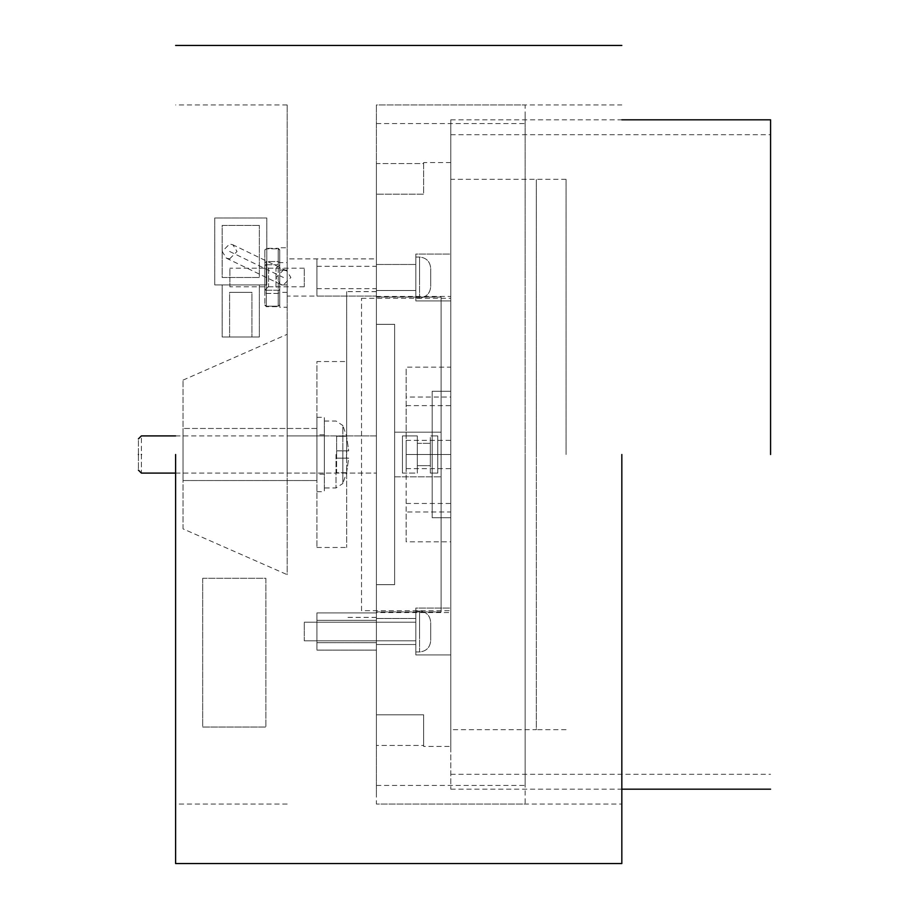 <?xml version="1.0" encoding="UTF-8"?>
<svg xmlns="http://www.w3.org/2000/svg" width="909" height="909" viewBox="0 0 909 909"><rect width="100%" height="100%" fill="white"/><g stroke="black" fill="none" stroke-linecap="round" stroke-linejoin="round"><path stroke-width="0.68" stroke-dasharray="4.54 3.41" d="M450.784 454.5L450.784 119.818L450.784 789.182L450.784 134.702L450.784 454.5L450.784 134.702L450.784 454.5L450.784 367.134L406.153 367.134L406.153 397.017L450.784 397.017L450.784 368.1L450.784 454.5C450.784 472.725 450.784 472.725 450.784 454.5C450.784 472.725 450.784 472.725 450.784 454.5L450.784 541.832L406.153 541.832L406.153 511.994L450.784 511.994L450.784 540.889L450.784 454.5C450.784 436.275 450.784 436.275 450.784 454.5C450.784 436.275 450.784 436.275 450.784 454.5L406.153 454.5L406.153 540.889L406.153 454.5C406.153 436.275 406.153 436.275 406.153 454.5C406.153 436.275 406.153 436.275 406.153 454.5L406.153 368.1L406.153 454.5C406.153 472.725 406.153 472.725 406.153 454.5C406.153 472.725 406.153 472.725 406.153 454.5L450.784 454.5M770.582 454.5L770.582 119.818L770.582 454.5M183.039 528.868L183.039 380.121L183.039 528.868L287.164 574.658L287.164 334.33L287.164 574.658M183.039 380.121L287.164 334.33M183.039 480.531L183.039 428.469L183.039 480.531L316.911 480.531L316.911 428.469L316.911 480.531L183.039 480.531L316.911 480.531M621.836 454.5L621.836 863.55L621.836 454.5M175.607 454.5L175.607 863.55L175.607 454.5M376.406 454.5L376.406 104.944L376.406 454.5M376.406 294.334L376.406 258.895L376.406 294.334M376.406 614.666L376.406 650.105L376.406 614.666M376.406 464.772L376.406 444.228L376.406 464.772M376.406 435.911L376.406 444.228L376.406 435.911L287.164 435.911L287.164 464.772L287.164 435.911L376.406 435.911M287.164 454.5L287.164 104.944L287.164 454.5M287.164 473.089L287.164 464.772L287.164 473.089L376.406 473.089L287.164 473.089M287.164 260.656L287.164 294.334L287.164 258.895L376.406 258.895M316.911 294.334L316.911 260.656L316.911 296.084L376.406 296.084L287.164 296.084L287.164 294.334M316.911 260.656L316.911 258.895M316.911 648.344L316.911 612.916L316.911 648.344M346.659 454.5L346.659 291.619L346.659 454.5M346.659 361.532L346.659 547.468L346.659 361.532L316.911 361.532L316.911 547.468L316.911 361.532M316.911 428.469L183.039 428.469L316.911 428.469M316.911 547.468L346.659 547.468M324.343 454.5L324.343 491.689L324.343 454.5C324.343 429.082 324.343 429.082 324.343 454.5C324.343 429.082 324.343 429.082 324.343 454.5L324.343 417.311L324.343 454.5C324.343 479.918 324.343 479.918 324.343 454.5C324.343 479.918 324.343 479.918 324.343 454.5C324.343 478.475 324.343 478.475 324.343 454.5C324.343 478.475 324.343 478.475 324.343 454.5L324.343 487.963L324.343 454.5C324.343 430.525 324.343 430.525 324.343 454.5C324.343 430.525 324.343 430.525 324.343 454.5M316.911 454.5L316.911 491.689L316.911 454.5C316.911 429.082 316.911 429.082 316.911 454.5C316.911 429.082 316.911 429.082 316.911 454.5L316.911 417.311L316.911 454.5C316.911 479.918 316.911 479.918 316.911 454.5C316.911 479.918 316.911 479.918 316.911 454.5M138.418 454.5C138.418 474.634 138.418 474.634 138.418 454.5C138.418 434.366 138.418 434.366 138.418 454.5M141.395 454.5C141.395 478.475 141.395 478.475 141.395 454.5C141.395 430.525 141.395 430.525 141.395 454.5M324.343 421.037L336.023 421.037L342.841 425.492L342.841 454.5L342.841 425.492L346.568 436.275L348.704 450.853L346.465 450.853L346.465 458.147L348.704 458.147L346.568 472.725L342.841 483.508L342.841 454.5L342.841 483.508L336.023 487.963L324.343 487.963M346.568 472.725L348.704 458.147L346.465 458.147L346.465 450.853L348.704 450.853L346.568 436.275M346.465 472.725L336.614 472.725L336.614 458.147L348.704 458.147L336.614 458.147L346.465 458.147L336.614 458.147L336.614 450.853L348.704 450.853L336.614 450.853L336.614 436.275L346.465 436.275L336.614 436.275L336.614 472.725L346.465 472.725M283.438 270.053L286.676 270.802L290.88 277.495L283.438 284.926L280.211 284.187L276.006 277.495L283.438 270.053M229.602 258.895L237.044 251.463L232.84 244.771L229.602 244.021L222.171 251.463L226.364 258.156L229.602 258.895M229.602 292.368L251.918 292.368L251.918 336.989L229.602 336.989L229.602 292.368L251.918 292.368L229.602 292.368L229.602 336.989L251.918 336.989L229.602 336.989L251.918 336.989L251.918 292.368L229.602 292.368M222.171 336.989L259.349 336.989L222.171 336.989L259.349 336.989L222.171 336.989L222.171 284.926L259.349 284.926L259.349 336.989L259.349 284.926L222.171 284.926L222.171 336.989M222.171 284.926L259.349 284.926L222.171 284.926M266.791 284.926L214.729 284.926L266.791 284.926L266.791 217.99L214.729 217.99L214.729 284.926L214.729 217.99L266.791 217.99L266.791 284.926M259.349 225.432L222.171 225.432L222.171 277.495L259.349 277.495L259.349 225.432L259.349 277.495L222.171 277.495L222.171 225.432L259.349 225.432M266.337 261.542L266.337 290.221L266.337 261.542L264.849 262.837L264.849 304.879L264.849 250.1L264.849 262.837L266.337 261.542L278.234 261.542L278.234 248.816L278.234 290.221L278.234 261.542L266.337 261.542M264.849 250.1L266.337 248.816L278.234 248.816L266.337 248.816L264.849 250.1M264.849 264.826L264.849 290.153L264.849 264.474L268.564 268.2L268.564 286.54L268.564 268.45M268.564 286.54L264.849 290.153M279.722 290.221L279.722 250.1L279.722 304.879L279.722 290.221L278.234 290.221L278.234 306.174L278.234 290.221L266.337 290.221L266.337 306.174L266.337 290.221L264.849 290.221L279.722 290.221M279.722 290.153L279.722 264.826L279.722 290.505L276.006 286.789L276.006 268.45L276.006 286.54M268.564 268.2L276.006 268.2L279.722 264.826M266.337 306.174L264.849 304.879L266.337 306.174L278.234 306.174L266.337 306.174M279.722 307.242L279.722 284.926L287.164 284.926L287.164 270.053L279.722 270.053L287.164 270.053L287.164 307.242L279.722 307.242L279.722 270.053L279.722 284.926L287.164 284.926L287.164 307.242M287.164 262.621L287.164 292.368L287.164 262.621L279.722 262.621L279.722 292.368L279.722 262.621M287.164 292.368L279.722 292.368M287.164 270.053L287.164 247.748L279.722 247.748L279.722 270.053M566.057 454.5L566.057 179.323L566.057 454.5M536.31 454.5L536.31 179.323L536.31 454.5M450.784 746.414L450.784 162.586L450.784 746.414L423.639 746.414L423.639 745.46L376.406 745.46L376.406 163.54L376.406 745.46L376.406 714.804L376.406 745.46L423.639 745.46L423.639 714.804L376.406 714.804L423.639 714.804L423.639 746.414M450.784 162.586L423.639 162.586L423.639 163.54L376.406 163.54L376.406 194.196L376.406 163.54L423.639 163.54L423.639 194.196L376.406 194.196L423.639 194.196L423.639 162.586M376.406 612.541L376.406 296.459L376.406 612.541L450.784 612.541L450.784 296.459L450.784 612.541M376.406 324.343L376.406 611.905L376.406 297.095L376.406 324.343L394.631 324.343L394.631 584.657L376.406 584.657L394.631 584.657L394.631 324.343L376.406 324.343L394.631 324.343L394.631 432.184L441.115 432.184L441.115 297.095L441.115 611.905L441.115 297.095L441.115 432.184L394.631 432.184L394.631 476.816L441.115 476.816L394.631 476.816L394.631 584.657L376.406 584.657L394.631 584.657L394.631 324.343L376.406 324.343M376.406 644.526L376.406 618.495L376.406 644.526L376.406 618.495L376.406 644.526L415.822 644.526L415.822 618.495L415.822 644.526L415.822 618.495L415.822 644.526L376.406 644.526M376.406 290.505L376.406 264.474L376.406 290.505L376.406 264.474L376.406 290.505L415.822 290.505L415.822 264.474L415.822 290.505L415.822 264.474L415.822 290.505L376.406 290.505M376.406 264.474L415.822 264.474L376.406 264.474M376.406 618.495L415.822 618.495L376.406 618.495M441.115 611.905L376.406 611.905L441.115 611.905M441.115 297.095L376.406 297.095L441.115 297.095M450.784 254.065L450.784 300.924L450.784 254.065L450.784 300.924L450.784 254.065L415.822 254.065L415.822 300.924L415.822 254.065L415.822 300.924L450.784 300.924L415.822 300.924L415.822 254.065L450.784 254.065M450.784 608.076L450.784 654.934L450.784 608.076L450.784 654.934L450.784 608.076L415.822 608.076L415.822 654.934L415.822 608.076L415.822 654.934L450.784 654.934L415.822 654.934L415.822 608.076L450.784 608.076M376.406 296.459L450.784 296.459M406.153 503.461L450.784 503.461M406.153 405.619L450.784 405.619M430.332 473.089L437.763 473.089L437.763 435.911L437.763 473.089L437.763 435.911L437.763 473.089L437.763 435.911L437.763 473.089L437.763 435.911L437.763 473.089L430.332 473.089L430.332 435.911L437.763 435.911L430.332 435.911L430.332 473.089M430.332 465.658L430.332 443.342L430.332 465.658L430.332 443.342L430.332 465.658L417.311 465.658L417.311 443.342L417.311 465.658L417.311 443.342L430.332 443.342L417.311 443.342L417.311 465.658L430.332 465.658M402.437 473.089L417.311 473.089L417.311 435.911L417.311 473.089L417.311 435.911L417.311 473.089L402.437 473.089L402.437 435.911L417.311 435.911L402.437 435.911L402.437 473.089M450.784 517.721L450.784 391.279L432.184 391.279L432.184 517.721L450.784 517.721L432.184 517.721L432.184 391.279L450.784 391.279L450.784 610.678L450.784 517.721L432.184 517.721L432.184 391.279L450.784 391.279L450.784 298.322L450.784 391.279L432.184 391.279L432.184 517.721L450.784 517.721M432.184 435.911L432.184 473.089L432.184 435.911L432.184 473.089L432.184 435.911L437.763 435.911L432.184 435.911M566.057 729.677L536.31 729.677L536.31 179.323L536.31 729.677L450.784 729.677L450.784 179.323L450.784 729.677M566.057 179.323L450.784 179.323M361.532 610.678L361.532 298.322L361.532 610.678L450.784 610.678M361.532 298.322L450.784 298.322M432.184 473.089L437.763 473.089L432.184 473.089M415.822 631.505C415.822 605.133 415.822 605.133 415.822 631.505C415.822 605.133 415.822 605.133 415.822 631.505C415.822 657.877 415.822 657.877 415.822 631.505C415.822 657.877 415.822 657.877 415.822 631.505C415.822 643.492 415.822 643.492 415.822 631.505C415.822 643.492 415.822 643.492 415.822 631.505C415.822 619.518 415.822 619.518 415.822 631.505C415.822 619.518 415.822 619.518 415.822 631.505C415.822 605.133 415.822 605.133 415.822 631.505C415.822 605.133 415.822 605.133 415.822 631.505C415.822 657.877 415.822 657.877 415.822 631.505C415.822 657.877 415.822 657.877 415.822 631.505C415.822 619.518 415.822 619.518 415.822 631.505C415.822 619.518 415.822 619.518 415.822 631.505C415.822 643.492 415.822 643.492 415.822 631.505C415.822 643.492 415.822 643.492 415.822 631.505M430.696 631.505C430.696 619.518 430.696 619.518 430.696 631.505C430.696 619.518 430.696 619.518 430.696 631.505C430.696 643.492 430.696 643.492 430.696 631.505C430.696 643.492 430.696 643.492 430.696 631.505C430.696 643.492 430.696 643.492 430.696 631.505C430.696 643.492 430.696 643.492 430.696 631.505C430.696 619.518 430.696 619.518 430.696 631.505C430.696 619.518 430.696 619.518 430.696 631.505M304.265 631.505C304.265 643.492 304.265 643.492 304.265 631.505C304.265 643.492 304.265 643.492 304.265 631.505C304.265 619.518 304.265 619.518 304.265 631.505C304.265 619.518 304.265 619.518 304.265 631.505C304.265 643.492 304.265 643.492 304.265 631.505C304.265 643.492 304.265 643.492 304.265 631.505C304.265 619.518 304.265 619.518 304.265 631.505C304.265 619.518 304.265 619.518 304.265 631.505M415.822 277.495C415.822 251.123 415.822 251.123 415.822 277.495C415.822 251.123 415.822 251.123 415.822 277.495C415.822 303.867 415.822 303.867 415.822 277.495C415.822 303.867 415.822 303.867 415.822 277.495C415.822 289.482 415.822 289.482 415.822 277.495C415.822 289.482 415.822 289.482 415.822 277.495C415.822 265.508 415.822 265.508 415.822 277.495C415.822 265.508 415.822 265.508 415.822 277.495C415.822 251.123 415.822 251.123 415.822 277.495C415.822 251.123 415.822 251.123 415.822 277.495C415.822 303.867 415.822 303.867 415.822 277.495C415.822 303.867 415.822 303.867 415.822 277.495C415.822 265.508 415.822 265.508 415.822 277.495C415.822 265.508 415.822 265.508 415.822 277.495C415.822 289.482 415.822 289.482 415.822 277.495C415.822 289.482 415.822 289.482 415.822 277.495M430.696 277.495C430.696 265.508 430.696 265.508 430.696 277.495C430.696 265.508 430.696 265.508 430.696 277.495C430.696 289.482 430.696 289.482 430.696 277.495C430.696 289.482 430.696 289.482 430.696 277.495C430.696 289.482 430.696 289.482 430.696 277.495C430.696 289.482 430.696 289.482 430.696 277.495C430.696 265.508 430.696 265.508 430.696 277.495C430.696 265.508 430.696 265.508 430.696 277.495M304.265 277.495C304.265 289.482 304.265 289.482 304.265 277.495C304.265 289.482 304.265 289.482 304.265 277.495C304.265 265.508 304.265 265.508 304.265 277.495C304.265 265.508 304.265 265.508 304.265 277.495M525.152 454.5L525.152 785.456L525.152 454.5M376.406 275.427L376.406 793.398L376.406 104.944L621.836 104.944M376.406 633.573L376.406 804.056L621.836 804.056M525.152 633.573L525.152 115.602L525.152 804.056L376.406 804.056M525.152 275.427L525.152 104.944L376.406 104.944M202.684 578.294L265.894 578.294L265.894 727.041L265.894 578.294L202.684 578.294L202.684 727.041L265.894 727.041L202.684 727.041L202.684 578.294M229.897 277.495C229.897 289.482 229.897 289.482 229.897 277.495C229.897 289.482 229.897 289.482 229.897 277.495C229.897 265.508 229.897 265.508 229.897 277.495C229.897 265.508 229.897 265.508 229.897 277.495M316.911 631.505C316.911 655.48 316.911 655.48 316.911 631.505C316.911 655.48 316.911 655.48 316.911 631.505C316.911 607.53 316.911 607.53 316.911 631.505C316.911 607.53 316.911 607.53 316.911 631.505C316.911 617.12 316.911 617.12 316.911 631.505C316.911 617.12 316.911 617.12 316.911 631.505C316.911 645.89 316.911 645.89 316.911 631.505C316.911 645.89 316.911 645.89 316.911 631.505C316.911 655.48 316.911 655.48 316.911 631.505C316.911 655.48 316.911 655.48 316.911 631.505C316.911 607.53 316.911 607.53 316.911 631.505C316.911 607.53 316.911 607.53 316.911 631.505C316.911 645.89 316.911 645.89 316.911 631.505C316.911 645.89 316.911 645.89 316.911 631.505C316.911 617.12 316.911 617.12 316.911 631.505C316.911 617.12 316.911 617.12 316.911 631.505M376.406 631.505C376.406 655.48 376.406 655.48 376.406 631.505C376.406 655.48 376.406 655.48 376.406 631.505C376.406 607.53 376.406 607.53 376.406 631.505C376.406 607.53 376.406 607.53 376.406 631.505C376.406 645.89 376.406 645.89 376.406 631.505C376.406 645.89 376.406 645.89 376.406 631.505C376.406 617.12 376.406 617.12 376.406 631.505C376.406 617.12 376.406 617.12 376.406 631.505C376.406 655.48 376.406 655.48 376.406 631.505C376.406 655.48 376.406 655.48 376.406 631.505C376.406 607.53 376.406 607.53 376.406 631.505C376.406 607.53 376.406 607.53 376.406 631.505C376.406 617.12 376.406 617.12 376.406 631.505C376.406 617.12 376.406 617.12 376.406 631.505C376.406 645.89 376.406 645.89 376.406 631.505C376.406 645.89 376.406 645.89 376.406 631.505M376.406 277.495C376.406 253.52 376.406 253.52 376.406 277.495C376.406 253.52 376.406 253.52 376.406 277.495C376.406 301.47 376.406 301.47 376.406 277.495C376.406 301.47 376.406 301.47 376.406 277.495C376.406 291.88 376.406 291.88 376.406 277.495C376.406 291.88 376.406 291.88 376.406 277.495C376.406 263.11 376.406 263.11 376.406 277.495C376.406 263.11 376.406 263.11 376.406 277.495M316.911 277.495C316.911 253.52 316.911 253.52 316.911 277.495C316.911 253.52 316.911 253.52 316.911 277.495C316.911 301.47 316.911 301.47 316.911 277.495C316.911 301.47 316.911 301.47 316.911 277.495C316.911 263.11 316.911 263.11 316.911 277.495C316.911 263.11 316.911 263.11 316.911 277.495C316.911 291.88 316.911 291.88 316.911 277.495C316.911 291.88 316.911 291.88 316.911 277.495M229.602 251.463L283.438 277.495M336.023 454.5L336.023 487.963L336.023 454.5M278.234 264.769L264.849 264.769L278.234 264.769M278.234 293.437L266.337 293.437L264.849 292.153L266.337 293.437L278.234 293.437L279.722 292.153L278.234 293.437M278.234 261.542L279.722 262.837L278.234 261.542M279.722 250.1L278.234 248.816L279.722 250.1M278.234 306.174L279.722 304.879L278.234 306.174M419.549 631.505C419.549 605.133 419.549 605.133 419.549 631.505C419.549 605.133 419.549 605.133 419.549 631.505C419.549 657.877 419.549 657.877 419.549 631.505C419.549 657.877 419.549 657.877 419.549 631.505C419.549 605.133 419.549 605.133 419.549 631.505C419.549 605.133 419.549 605.133 419.549 631.505C419.549 657.877 419.549 657.877 419.549 631.505C419.549 657.877 419.549 657.877 419.549 631.505M419.549 277.495C419.549 251.123 419.549 251.123 419.549 277.495C419.549 251.123 419.549 251.123 419.549 277.495C419.549 303.867 419.549 303.867 419.549 277.495C419.549 303.867 419.549 303.867 419.549 277.495C419.549 251.123 419.549 251.123 419.549 277.495C419.549 251.123 419.549 251.123 419.549 277.495C419.549 303.867 419.549 303.867 419.549 277.495C419.549 303.867 419.549 303.867 419.549 277.495M450.784 774.298L770.582 774.298M450.784 134.702L770.582 134.702M450.784 789.182L621.836 789.182M450.784 119.818L621.836 119.818M287.164 104.944L175.607 104.944M316.911 612.916L376.406 612.916L316.911 612.916M316.911 650.105L376.406 650.105L316.911 650.105M376.406 617.381L346.659 617.381M287.164 804.056L175.607 804.056M376.406 291.619L346.659 291.619M316.911 491.689L324.343 491.689M324.343 434.786L316.911 434.786M316.911 417.311L324.343 417.311M324.343 474.214L316.911 474.214M175.607 473.089L324.343 473.089M175.607 435.911L324.343 435.911M286.676 270.802L232.84 244.771M226.364 258.156L280.211 284.187M279.722 249.805L278.234 248.316L266.337 248.316L264.849 249.805M264.849 305.174L266.337 306.663L278.234 306.663L279.722 305.174M268.564 286.789L276.006 286.789M406.153 440.365L450.784 440.365M406.153 468.635L450.784 468.635M415.822 611.053L419.549 611.053C426.298 611.734 430.014 615.461 430.696 622.211C430.014 615.461 426.298 611.734 419.549 611.053L415.822 611.053M304.265 640.8L415.822 640.8L304.265 640.8M415.822 651.958L419.549 651.958C426.298 651.276 430.014 647.56 430.696 640.8C430.014 647.56 426.298 651.276 419.549 651.958L415.822 651.958M304.265 622.211L415.822 622.211L304.265 622.211M415.822 257.042L419.549 257.042C426.298 257.724 430.014 261.44 430.696 268.2C430.014 261.44 426.298 257.724 419.549 257.042L415.822 257.042M304.265 286.789L229.897 286.789M415.822 297.947L419.549 297.947C426.298 297.266 430.014 293.539 430.696 286.789C430.014 293.539 426.298 297.266 419.549 297.947L415.822 297.947M304.265 268.2L229.897 268.2M376.406 785.456L525.152 785.456M376.406 123.544L525.152 123.544M376.406 642.663L316.911 642.663L376.406 642.663M376.406 620.347L316.911 620.347L376.406 620.347M316.911 266.337L376.406 266.337M316.911 296.084L376.406 296.084M316.911 288.653L376.406 288.653"/><path stroke-width="1.36" d="M770.582 454.5L770.582 119.818L770.582 454.5M621.836 454.5L621.836 863.55L621.836 454.5M175.607 454.5L175.607 863.55L175.607 454.5M138.418 454.5C138.418 474.634 138.418 474.634 138.418 454.5C138.418 434.366 138.418 434.366 138.418 454.5M141.395 454.5C141.395 478.475 141.395 478.475 141.395 454.5C141.395 430.525 141.395 430.525 141.395 454.5M621.836 789.182L770.582 789.182M621.836 119.818L770.582 119.818M175.607 863.55L621.836 863.55M175.607 45.45L621.836 45.45M138.418 470.123L141.395 473.089L175.607 473.089M138.418 438.877L141.395 435.911L175.607 435.911"/></g></svg>
